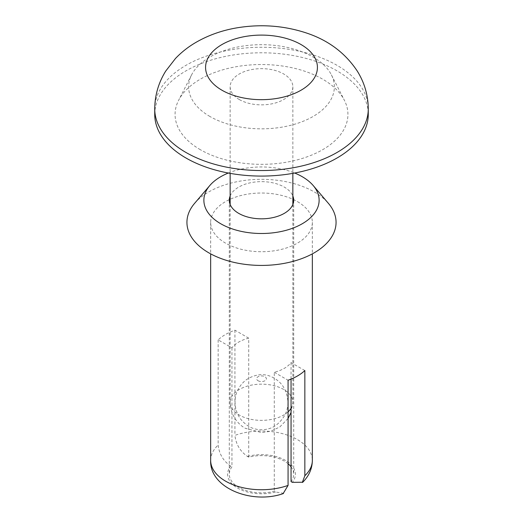 <?xml version="1.0" encoding="UTF-8"?>
<svg xmlns="http://www.w3.org/2000/svg" width="523" height="523" viewBox="0 0 523 523"><rect width="100%" height="100%" fill="white"/><g stroke="black" fill="none" stroke-linecap="round" stroke-linejoin="round"><path stroke-width="0.39" stroke-dasharray="2.62 1.96" d="M230.146 195.994A32.204 18.593 180 0 1 252.674 182.35A32.204 18.593 180 0 1 284.27 187.084A32.204 18.593 180 0 1 292.854 195.994M248.719 338.152L234.932 330.19A50.842 29.353 0 0 0 218.15 339.878L231.944 347.841A32.204 18.593 0 0 1 248.719 338.152L248.719 457.154A32.204 18.593 180 0 1 284.27 461.077A32.204 18.593 180 0 1 288.068 463.718M231.944 347.841L231.944 466.843A32.204 18.593 180 0 0 229.296 474.224A32.204 18.593 180 0 0 274.281 491.287L275.562 492.025L283.361 493.248M304.85 370.559L291.056 362.596A32.204 18.593 0 0 1 274.281 372.278L274.281 491.287M291.056 362.596L291.056 379.103M291.056 466.843A32.204 18.593 180 0 1 293.704 474.224A32.204 18.593 180 0 1 291.056 481.598M248.719 457.154L247.438 456.416C240.077 451.244 235.906 444.223 234.932 435.358A50.842 29.353 180 0 1 297.45 439.627A50.842 29.353 180 0 1 312.342 460.384M218.15 339.878L218.15 445.04C219.117 453.918 223.288 460.94 230.663 466.104L231.944 466.843M297.45 201.617A50.842 29.353 180 0 1 312.342 222.373A50.842 29.353 180 0 1 261.5 251.726A50.842 29.353 180 0 1 210.658 222.373A50.842 29.353 180 0 1 242.044 195.256A50.842 29.353 180 0 1 297.45 201.617M234.932 330.19L234.932 435.358M228.329 173.028A57.622 33.269 180 0 1 294.671 173.028M194.608 203.342A74.573 43.056 180 0 1 314.231 191.928A74.573 43.056 180 0 1 328.392 203.342M274.281 372.278L288.068 380.241M154.73 114.439A106.77 61.642 180 0 1 261.5 52.79A106.77 61.642 180 0 1 368.27 114.439M200.381 149.722A86.432 49.901 180 0 1 178.598 100.324A86.432 49.901 180 0 1 261.5 64.532A86.432 49.901 180 0 1 344.402 100.324A86.432 49.901 180 0 1 305.648 157.338A86.432 49.901 180 0 1 200.381 149.722M209.971 116.511A72.874 42.075 180 0 1 191.601 74.861A72.874 42.075 180 0 1 261.5 44.684A72.874 42.075 180 0 1 331.399 74.861A72.874 42.075 180 0 1 298.725 122.931A72.874 42.075 180 0 1 209.971 116.511M239.331 99.56A31.354 18.102 180 0 1 230.146 86.759A31.354 18.102 180 0 1 261.5 68.657A31.354 18.102 180 0 1 292.854 86.759A31.354 18.102 180 0 1 273.496 103.482A31.354 18.102 180 0 1 239.331 99.56M258.048 380.731A4.877 2.818 0 0 0 266.214 379.469A4.877 2.818 0 0 0 260.238 376.017A4.877 2.818 0 0 0 258.048 380.731M247.438 456.416A33.897 19.567 180 0 1 285.466 460.384A33.897 19.567 180 0 1 292.337 482.343M275.562 492.025A33.897 19.567 180 0 1 237.534 488.057A33.897 19.567 180 0 1 230.663 466.104M210.658 460.384A50.842 29.353 180 0 1 218.15 445.04M154.73 108.902A106.77 61.642 180 0 1 261.5 47.26A106.77 61.642 180 0 1 368.27 108.902M288.068 411.876A31.354 18.102 180 0 1 239.331 415.066A31.354 18.102 180 0 1 230.146 402.265A31.354 18.102 180 0 1 261.5 384.163A31.354 18.102 180 0 1 292.854 402.265A31.354 18.102 180 0 1 291.056 408.306M229.296 200.231L229.296 474.224M293.704 200.231L293.704 474.224M210.658 222.373L210.658 253.864M312.342 222.373L312.342 253.864M191.601 74.861L178.598 100.324M331.399 74.861L344.402 100.324M230.146 86.759L230.146 173.361M230.146 204.467L230.146 402.265C230.238 415.125 238.331 424.669 245.32 428.298L261.546 432.586L270.822 431.24L279.838 426.931L288.068 418.452M292.854 86.759L292.854 173.361M292.854 204.467L292.854 402.265L291.056 412.444M274.235 378.221C265.946 373.259 257.094 373.474 247.68 378.881C243.895 381.247 240.75 384.686 238.253 389.197C234.252 395.715 232.885 408.633 240.789 419.289C245.235 424.526 249.902 427.709 254.793 428.847C259.212 430.069 263.618 430.089 268.024 428.899C274.457 427.5 280.053 422.924 284.832 415.177C286.898 411.176 287.944 406.887 287.977 402.292C287.205 391.093 282.629 383.065 274.235 378.221"/><path stroke-width="0.78" d="M292.854 195.994A32.204 18.593 180 0 1 293.704 200.231A32.204 18.593 180 0 1 261.5 218.823A32.204 18.593 180 0 1 229.296 200.231A32.204 18.593 180 0 1 230.146 195.994M291.056 379.103L291.056 481.598L292.337 482.343L302.379 482.252L304.85 475.721L304.85 370.559A50.842 29.353 0 0 1 288.068 380.241L288.068 485.409A50.842 29.353 180 0 1 236.658 485.998A50.842 29.353 180 0 1 210.658 460.384C209.409 488.083 252.047 504.702 283.453 493.522M288.068 463.718A32.204 18.593 180 0 1 291.056 466.843M283.361 493.248L288.068 485.409M294.671 173.028A57.622 33.269 180 0 1 302.248 176.709A57.622 33.269 180 0 1 313.192 185.528A57.622 33.269 180 0 1 261.5 233.5A57.622 33.269 180 0 1 209.808 185.528A57.622 33.269 180 0 1 228.329 173.028M313.192 185.528L328.392 203.342A74.573 43.056 180 0 1 261.5 265.423A74.573 43.056 180 0 1 194.608 203.342L209.808 185.528M368.27 108.902L368.27 114.439A106.77 61.642 180 0 1 302.359 171.387A106.77 61.642 180 0 1 185.998 158.024A106.77 61.642 180 0 1 154.73 114.439L154.73 108.902C154.847 95.258 158.521 82.627 165.765 71.017L175.499 58.458C181.233 52.45 187.731 47.279 195.001 42.938C207.683 35.453 221.68 30.419 237.004 27.83C260.755 23.901 283.793 25.588 306.118 32.897C328.045 40.088 345.069 52.771 357.183 70.938C364.459 82.569 368.153 95.219 368.27 108.902A106.77 61.642 180 0 1 302.359 165.85A106.77 61.642 180 0 1 185.998 152.487A106.77 61.642 180 0 1 154.73 108.902M312.342 253.864L312.342 460.384A50.842 29.353 180 0 1 304.85 475.721M221.955 90.218A55.928 32.289 180 0 1 247.026 36.198A55.928 32.289 180 0 1 315.519 75.743A55.928 32.289 180 0 1 221.955 90.218M291.056 408.306A31.354 18.102 180 0 1 288.068 411.876M312.342 460.384C312.238 468.693 308.975 476.041 302.556 482.435M210.658 253.864L210.658 460.384M230.146 173.361L230.146 204.467M292.854 173.361L292.854 204.467M291.056 412.444L288.068 418.452"/></g></svg>
